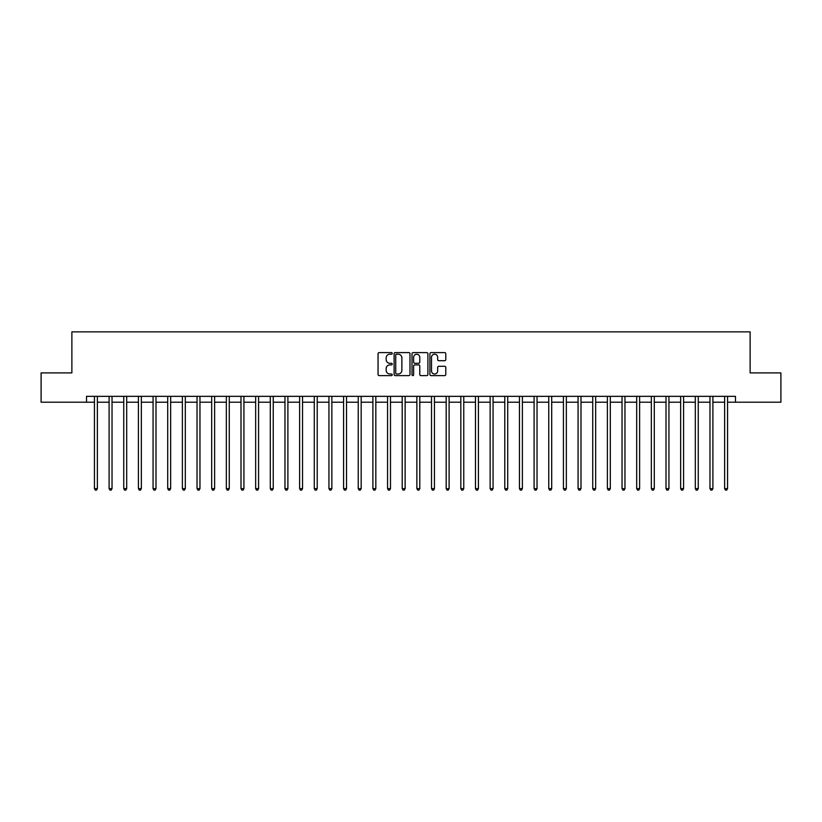 <?xml version="1.0" encoding="UTF-8"?>
<svg xmlns="http://www.w3.org/2000/svg" width="822" height="822" viewBox="0 0 822 822"><rect width="100%" height="100%" fill="white"/><g stroke="black" fill="none" stroke-linecap="round" stroke-linejoin="round"><path stroke-width="1.23" d="M392.238 353.398A0.801 0.801 0 0 0 391.436 352.597L379.209 352.597A1.151 1.151 0 0 0 378.058 353.748L378.058 374.462A1.151 1.151 0 0 0 379.209 375.613L391.436 375.613A0.801 0.801 0 0 0 392.238 374.801A0.801 0.801 0 0 0 391.436 374L389.854 374A3.678 3.678 0 0 1 386.176 370.321L386.176 368.595A3.678 3.678 0 0 1 389.854 364.906L391.436 364.906A0.801 0.801 0 0 0 392.238 364.105A0.801 0.801 0 0 0 391.436 363.293L389.854 363.293A3.678 3.678 0 0 1 386.176 359.615L386.176 357.889A3.678 3.678 0 0 1 389.854 354.21L391.436 354.21A0.801 0.801 0 0 0 392.238 353.398M444.63 360.704A1.151 1.151 0 0 0 445.781 359.553L445.781 353.748A1.151 1.151 0 0 0 444.63 352.597L431.057 352.597A1.151 1.151 0 0 0 429.906 353.748L429.906 374.462A1.151 1.151 0 0 0 431.057 375.613L444.63 375.613A1.151 1.151 0 0 0 445.781 374.462L445.781 367.444A1.151 1.151 0 0 0 444.63 366.293L438.825 366.293A1.151 1.151 0 0 0 437.674 367.444L437.674 370.917A3.083 3.083 0 0 1 434.591 374A3.083 3.083 0 0 1 431.509 370.917L431.509 357.282A3.083 3.083 0 0 1 434.591 354.21A3.083 3.083 0 0 1 437.674 357.282L437.674 359.553A1.151 1.151 0 0 0 438.825 360.704L444.63 360.704M86.536 402.205L41.1 402.205L41.1 372.9L71.874 372.9L71.874 331.862L750.126 331.862L750.126 372.9L780.9 372.9L780.9 402.205L735.464 402.205L735.464 396.348L86.536 396.348L86.536 402.205L94.448 402.205M409.993 353.748A1.151 1.151 0 0 0 408.842 352.597L395.259 352.597A1.151 1.151 0 0 0 394.108 353.748L394.108 374.462A1.151 1.151 0 0 0 395.259 375.613L408.842 375.613A1.151 1.151 0 0 0 409.993 374.462L409.993 353.748M413.158 352.597L426.741 352.597A1.151 1.151 0 0 1 427.892 353.748L427.892 374.462A1.151 1.151 0 0 1 426.741 375.613L420.926 375.613A1.151 1.151 0 0 1 419.775 374.462L419.775 366.057A1.151 1.151 0 0 0 418.624 364.906L414.771 364.906A1.151 1.151 0 0 0 413.62 366.057L413.62 374.801A0.801 0.801 0 0 1 412.808 375.613A0.801 0.801 0 0 1 412.007 374.801L412.007 353.748A1.151 1.151 0 0 1 413.158 352.597M97.376 402.205L109.1 402.205M112.028 402.205L123.752 402.205M126.691 402.205L138.415 402.205M141.343 402.205L153.067 402.205M155.995 402.205L167.719 402.205M170.657 402.205L182.381 402.205M185.31 402.205L197.033 402.205M199.962 402.205L211.686 402.205M214.614 402.205L226.348 402.205M229.276 402.205L241 402.205M243.929 402.205L255.652 402.205M258.581 402.205L270.304 402.205M273.243 402.205L284.967 402.205M287.895 402.205L299.619 402.205M302.547 402.205L314.271 402.205M317.21 402.205L328.934 402.205M331.862 402.205L343.586 402.205M346.514 402.205L358.238 402.205M361.177 402.205L372.9 402.205M375.829 402.205L387.552 402.205M390.481 402.205L402.205 402.205M405.133 402.205L416.867 402.205M419.795 402.205L431.519 402.205M434.448 402.205L446.171 402.205M449.1 402.205L460.823 402.205M463.762 402.205L475.486 402.205M478.414 402.205L490.138 402.205M493.066 402.205L504.79 402.205M507.729 402.205L519.453 402.205M522.381 402.205L534.105 402.205M537.033 402.205L548.757 402.205M551.696 402.205L563.419 402.205M566.348 402.205L578.072 402.205M581 402.205L592.724 402.205M595.652 402.205L607.386 402.205M610.314 402.205L622.038 402.205M624.967 402.205L636.69 402.205M639.619 402.205L651.343 402.205M654.281 402.205L666.005 402.205M668.933 402.205L680.657 402.205M683.585 402.205L695.309 402.205M698.248 402.205L709.972 402.205M712.9 402.205L724.624 402.205M727.552 402.205L735.464 402.205M396.533 354.21A0.801 0.801 0 0 0 395.721 355.012L395.721 373.198A0.801 0.801 0 0 0 396.533 374L398.197 374A3.678 3.678 0 0 0 401.876 370.321L401.876 357.889A3.678 3.678 0 0 0 398.197 354.21L396.533 354.21M419.775 357.344A3.083 3.083 0 0 0 416.692 354.261A3.083 3.083 0 0 0 413.62 357.344L413.62 362.142A1.151 1.151 0 0 0 414.771 363.293L418.624 363.293A1.151 1.151 0 0 0 419.775 362.142L419.775 357.344M97.52 396.348L97.458 396.492A1.171 1.171 90.1 0 0 97.376 396.934L97.376 488.617L94.448 488.617L94.448 396.934A1.171 1.171 90.1 0 0 94.366 396.492L94.304 396.348M97.376 488.617L96.493 490.138L95.321 490.138L94.448 488.617M112.172 396.348L112.121 396.492A1.171 1.171 0 0 0 112.028 396.934L112.028 488.617L109.1 488.617L109.1 396.934A1.171 1.171 0 0 0 109.018 396.492L108.956 396.348M112.028 488.617L111.155 490.138L109.984 490.138L109.1 488.617M126.835 396.348L126.773 396.492A1.171 1.171 0 0 0 126.691 396.934L126.691 488.617L123.752 488.617L123.752 396.934A1.171 1.171 0 0 0 123.67 396.492L123.608 396.348M126.691 488.617L125.807 490.138L124.636 490.138L123.752 488.617M141.487 396.348L141.425 396.492A1.171 1.171 0 0 0 141.343 396.934L141.343 488.617L138.415 488.617L138.415 396.934A1.171 1.171 0 0 0 138.322 396.492L138.271 396.348M141.343 488.617L140.459 490.138L139.288 490.138L138.415 488.617M156.139 396.348L156.077 396.492A1.171 1.171 0 0 0 155.995 396.934L155.995 488.617L153.067 488.617L153.067 396.934A1.171 1.171 0 0 0 152.984 396.492L152.923 396.348M155.995 488.617L155.122 490.138L153.95 490.138L153.067 488.617M170.801 396.348L170.74 396.492A1.171 1.171 0 0 0 170.657 396.934L170.657 488.617L167.719 488.617L167.719 396.934A1.171 1.171 0 0 0 167.637 396.492L167.575 396.348M170.657 488.617L169.774 490.138L168.602 490.138L167.719 488.617M185.453 396.348L185.392 396.492A1.171 1.171 0 0 0 185.31 396.934L185.31 488.617L182.381 488.617L182.381 396.934A1.171 1.171 0 0 0 182.289 396.492L182.237 396.348M185.31 488.617L184.426 490.138L183.255 490.138L182.381 488.617M200.106 396.348L200.044 396.492A1.171 1.171 0 0 0 199.962 396.934L199.962 488.617L197.033 488.617L197.033 396.934A1.171 1.171 0 0 0 196.951 396.492L196.89 396.348M199.962 488.617L199.088 490.138L197.907 490.138L197.033 488.617M214.768 396.348L214.706 396.492A1.171 1.171 0 0 0 214.614 396.934L214.614 488.617L211.686 488.617L211.686 396.934A1.171 1.171 0 0 0 211.603 396.492L211.542 396.348M214.614 488.617L213.741 490.138L212.569 490.138L211.686 488.617M229.42 396.348L229.359 396.492A1.171 1.171 0 0 0 229.276 396.934L229.276 488.617L226.348 488.617L226.348 396.934A1.171 1.171 0 0 0 226.256 396.492L226.194 396.348M229.276 488.617L228.393 490.138L227.221 490.138L226.348 488.617M244.072 396.348L244.011 396.492A1.171 1.171 0 0 0 243.929 396.934L243.929 488.617L241 488.617L241 396.934A1.171 1.171 0 0 0 240.918 396.492L240.856 396.348M243.929 488.617L243.055 490.138L241.874 490.138L241 488.617M258.725 396.348L258.673 396.492A1.171 1.171 0 0 0 258.581 396.934L258.581 488.617L255.652 488.617L255.652 396.934A1.171 1.171 0 0 0 255.57 396.492L255.508 396.348M258.581 488.617L257.707 490.138L256.536 490.138L255.652 488.617M273.387 396.348L273.325 396.492A1.171 1.171 0 0 0 273.243 396.934L273.243 488.617L270.304 488.617L270.304 396.934A1.171 1.171 0 0 0 270.222 396.492L270.161 396.348M273.243 488.617L272.359 490.138L271.188 490.138L270.304 488.617M288.039 396.348L287.977 396.492A1.171 1.171 0 0 0 287.895 396.934L287.895 488.617L284.967 488.617L284.967 396.934A1.171 1.171 0 0 0 284.885 396.492L284.823 396.348M287.895 488.617L287.012 490.138L285.84 490.138L284.967 488.617M302.691 396.348L302.64 396.492A1.171 1.171 0 0 0 302.547 396.934L302.547 488.617L299.619 488.617L299.619 396.934A1.171 1.171 0 0 0 299.537 396.492L299.475 396.348M302.547 488.617L301.674 490.138L300.503 490.138L299.619 488.617M317.354 396.348L317.292 396.492A1.171 1.171 0 0 0 317.21 396.934L317.21 488.617L314.271 488.617L314.271 396.934A1.171 1.171 0 0 0 314.189 396.492L314.127 396.348M317.21 488.617L316.326 490.138L315.155 490.138L314.271 488.617M332.006 396.348L331.944 396.492A1.171 1.171 0 0 0 331.862 396.934L331.862 488.617L328.934 488.617L328.934 396.934A1.171 1.171 0 0 0 328.841 396.492L328.79 396.348M331.862 488.617L330.978 490.138L329.807 490.138L328.934 488.617M346.658 396.348L346.596 396.492A1.171 1.171 0 0 0 346.514 396.934L346.514 488.617L343.586 488.617L343.586 396.934A1.171 1.171 0 0 0 343.504 396.492L343.442 396.348M346.514 488.617L345.641 490.138L344.469 490.138L343.586 488.617M361.32 396.348L361.259 396.492A1.171 1.171 0 0 0 361.177 396.934L361.177 488.617L358.238 488.617L358.238 396.934A1.171 1.171 0 0 0 358.156 396.492L358.094 396.348M361.177 488.617L360.293 490.138L359.122 490.138L358.238 488.617M375.973 396.348L375.911 396.492A1.171 1.171 0 0 0 375.829 396.934L375.829 488.617L372.9 488.617L372.9 396.934A1.171 1.171 0 0 0 372.808 396.492L372.756 396.348M375.829 488.617L374.945 490.138L373.774 490.138L372.9 488.617M390.625 396.348L390.563 396.492A1.171 1.171 0 0 0 390.481 396.934L390.481 488.617L387.552 488.617L387.552 396.934A1.171 1.171 0 0 0 387.47 396.492L387.409 396.348M390.481 488.617L389.607 490.138L388.426 490.138L387.552 488.617M405.287 396.348L405.225 396.492A1.171 1.171 0 0 0 405.133 396.934L405.133 488.617L402.205 488.617L402.205 396.934A1.171 1.171 0 0 0 402.122 396.492L402.061 396.348M405.133 488.617L404.26 490.138L403.088 490.138L402.205 488.617M419.939 396.348L419.878 396.492A1.171 1.171 0 0 0 419.795 396.934L419.795 488.617L416.867 488.617L416.867 396.934A1.171 1.171 0 0 0 416.775 396.492L416.713 396.348M419.795 488.617L418.912 490.138L417.74 490.138L416.867 488.617M434.591 396.348L434.53 396.492A1.171 1.171 0 0 0 434.448 396.934L434.448 488.617L431.519 488.617L431.519 396.934A1.171 1.171 0 0 0 431.437 396.492L431.375 396.348M434.448 488.617L433.574 490.138L432.393 490.138L431.519 488.617M449.244 396.348L449.192 396.492A1.171 1.171 0 0 0 449.1 396.934L449.1 488.617L446.171 488.617L446.171 396.934A1.171 1.171 0 0 0 446.089 396.492L446.027 396.348M449.1 488.617L448.226 490.138L447.055 490.138L446.171 488.617M463.906 396.348L463.844 396.492A1.171 1.171 0 0 0 463.762 396.934L463.762 488.617L460.823 488.617L460.823 396.934A1.171 1.171 0 0 0 460.741 396.492L460.68 396.348M463.762 488.617L462.878 490.138L461.707 490.138L460.823 488.617M478.558 396.348L478.496 396.492A1.171 1.171 0 0 0 478.414 396.934L478.414 488.617L475.486 488.617L475.486 396.934A1.171 1.171 0 0 0 475.404 396.492L475.342 396.348M478.414 488.617L477.531 490.138L476.359 490.138L475.486 488.617M493.21 396.348L493.159 396.492A1.171 1.171 0 0 0 493.066 396.934L493.066 488.617L490.138 488.617L490.138 396.934A1.171 1.171 0 0 0 490.056 396.492L489.994 396.348M493.066 488.617L492.193 490.138L491.022 490.138L490.138 488.617M507.873 396.348L507.811 396.492A1.171 1.171 0 0 0 507.729 396.934L507.729 488.617L504.79 488.617L504.79 396.934A1.171 1.171 0 0 0 504.708 396.492L504.646 396.348M507.729 488.617L506.845 490.138L505.674 490.138L504.79 488.617M522.525 396.348L522.463 396.492A1.171 1.171 0 0 0 522.381 396.934L522.381 488.617L519.453 488.617L519.453 396.934A1.171 1.171 0 0 0 519.36 396.492L519.309 396.348M522.381 488.617L521.497 490.138L520.326 490.138L519.453 488.617M537.177 396.348L537.115 396.492A1.171 1.171 0 0 0 537.033 396.934L537.033 488.617L534.105 488.617L534.105 396.934A1.171 1.171 0 0 0 534.023 396.492L533.961 396.348M537.033 488.617L536.16 490.138L534.988 490.138L534.105 488.617M551.839 396.348L551.778 396.492A1.171 1.171 0 0 0 551.696 396.934L551.696 488.617L548.757 488.617L548.757 396.934A1.171 1.171 0 0 0 548.675 396.492L548.613 396.348M551.696 488.617L550.812 490.138L549.641 490.138L548.757 488.617M566.492 396.348L566.43 396.492A1.171 1.171 0 0 0 566.348 396.934L566.348 488.617L563.419 488.617L563.419 396.934A1.171 1.171 0 0 0 563.327 396.492L563.276 396.348M566.348 488.617L565.464 490.138L564.293 490.138L563.419 488.617M581.144 396.348L581.082 396.492A1.171 1.171 0 0 0 581 396.934L581 488.617L578.072 488.617L578.072 396.934A1.171 1.171 0 0 0 577.989 396.492L577.928 396.348M581 488.617L580.127 490.138L578.945 490.138L578.072 488.617M595.806 396.348L595.745 396.492A1.171 1.171 0 0 0 595.652 396.934L595.652 488.617L592.724 488.617L592.724 396.934A1.171 1.171 0 0 0 592.641 396.492L592.58 396.348M595.652 488.617L594.779 490.138L593.607 490.138L592.724 488.617M610.458 396.348L610.397 396.492A1.171 1.171 0 0 0 610.314 396.934L610.314 488.617L607.386 488.617L607.386 396.934A1.171 1.171 0 0 0 607.294 396.492L607.232 396.348M610.314 488.617L609.431 490.138L608.259 490.138L607.386 488.617M625.11 396.348L625.049 396.492A1.171 1.171 0 0 0 624.967 396.934L624.967 488.617L622.038 488.617L622.038 396.934A1.171 1.171 0 0 0 621.956 396.492L621.894 396.348M624.967 488.617L624.093 490.138L622.912 490.138L622.038 488.617M639.763 396.348L639.711 396.492A1.171 1.171 0 0 0 639.619 396.934L639.619 488.617L636.69 488.617L636.69 396.934A1.171 1.171 0 0 0 636.608 396.492L636.547 396.348M639.619 488.617L638.745 490.138L637.574 490.138L636.69 488.617M654.425 396.348L654.363 396.492A1.171 1.171 0 0 0 654.281 396.934L654.281 488.617L651.343 488.617L651.343 396.934A1.171 1.171 0 0 0 651.26 396.492L651.199 396.348M654.281 488.617L653.398 490.138L652.226 490.138L651.343 488.617M669.077 396.348L669.016 396.492A1.171 1.171 0 0 0 668.933 396.934L668.933 488.617L666.005 488.617L666.005 396.934A1.171 1.171 0 0 0 665.923 396.492L665.861 396.348M668.933 488.617L668.05 490.138L666.878 490.138L666.005 488.617M683.729 396.348L683.678 396.492A1.171 1.171 0 0 0 683.585 396.934L683.585 488.617L680.657 488.617L680.657 396.934A1.171 1.171 0 0 0 680.575 396.492L680.513 396.348M683.585 488.617L682.712 490.138L681.541 490.138L680.657 488.617M698.392 396.348L698.33 396.492A1.171 1.171 0 0 0 698.248 396.934L698.248 488.617L695.309 488.617L695.309 396.934A1.171 1.171 0 0 0 695.227 396.492L695.165 396.348M698.248 488.617L697.364 490.138L696.193 490.138L695.309 488.617M713.044 396.348L712.982 396.492A1.171 1.171 0 0 0 712.9 396.934L712.9 488.617L709.972 488.617L709.972 396.934A1.171 1.171 0 0 0 709.879 396.492L709.828 396.348M712.9 488.617L712.016 490.138L710.845 490.138L709.972 488.617M727.696 396.348L727.634 396.492A1.171 1.171 0 0 0 727.552 396.934L727.552 488.617L724.624 488.617L724.624 396.934A1.171 1.171 0 0 0 724.542 396.492L724.48 396.348M727.552 488.617L726.679 490.138L725.507 490.138L724.624 488.617"/></g></svg>
